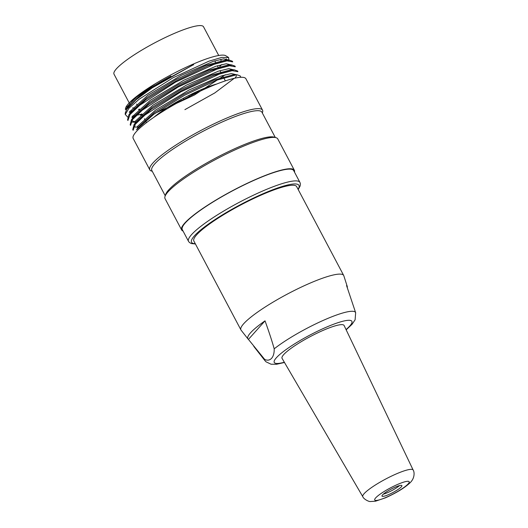 <?xml version="1.0" encoding="UTF-8"?>
<svg xmlns="http://www.w3.org/2000/svg" width="528" height="528" viewBox="0 0 528 528"><rect width="100%" height="100%" fill="white"/><g stroke="black" fill="none" stroke-linecap="round" stroke-linejoin="round"><path stroke-width="0.79" d="M283.727 354.578A35.099 5.993 152.1 0 0 282.064 358.347L362.802 496.696A28.486 4.864 -27.9 0 1 385.684 479.041A28.486 4.864 -27.9 0 1 413.153 470.039L344.104 325.505A35.099 5.993 152.1 0 0 317.097 333.142A35.099 5.993 152.1 0 0 283.727 354.578M248.431 339.398L265.036 320.846C269.188 332.402 272.237 341.728 274.19 348.823C274.494 357.139 270.237 362.102 264.7 359.429L248.431 339.398A56.166 9.583 -27.9 0 1 248.021 339.016L241.085 330.152A58.153 9.92 -27.9 0 1 240.92 329.894L193.868 241.039A58.153 9.92 -27.9 0 1 196.654 234.854A58.153 9.92 -27.9 0 1 262.588 194.456A58.153 9.92 -27.9 0 1 296.65 186.615L343.702 275.477A58.153 9.92 -27.9 0 1 343.82 275.755L347.252 286.473A56.166 9.583 -27.9 0 1 347.285 287.595M240.92 329.894A58.153 9.92 -27.9 0 1 309.639 283.318A58.153 9.92 -27.9 0 1 343.702 275.477M248.021 339.016A56.166 9.583 -27.9 0 1 265.036 320.846M274.19 348.823A51.308 8.758 -27.9 0 1 325.499 319.4A51.308 8.758 -27.9 0 1 355.654 312.728L346.566 285.575A56.166 9.583 -27.9 0 1 347.252 286.473M181.355 100.584L174.326 103.396L171.461 106.24M198.799 90.717L199.129 91.351L195.947 92.129L189.328 96.479L188.786 95.469M153.853 117.322A44.642 7.616 -27.9 0 1 216.823 83.985M136.528 107.943A50.648 8.639 -27.9 0 1 135.3 108.035M134.264 108.042A50.648 8.639 -27.9 0 1 132.7 107.818M135.815 99.343A50.648 8.639 -27.9 0 1 170.933 76.091M218.737 55.499L203.531 26.783A50.648 8.639 152.1 0 0 173.864 33.607A50.648 8.639 152.1 0 0 114.015 74.177L129.215 102.894M220.829 59.453L220.75 59.308A50.648 8.639 -27.9 0 1 220.829 59.453A50.648 8.639 -27.9 0 1 220.988 60.555M220.75 61.413A50.648 8.639 -27.9 0 1 220.295 62.337M127.981 107.461L136.957 98.38L152.711 86.995L193.38 64.746L193.063 64.152A57.024 9.728 152.1 0 0 155.549 83.589L136.798 96.829L126.806 107.118M228.235 59.902L223.621 58.852L213.233 61.36L181.091 75.412L147.695 95.429L129.433 111.976M230.776 64.838L226.255 63.743L215.853 66.264L183.691 80.296L150.275 100.333L132.059 116.873M131.386 120.602L135.848 122.153M233.356 69.749L228.822 68.653L218.46 71.148L186.318 85.173L152.915 105.211L134.699 121.737M235.97 74.633L231.37 73.577L221.067 76.032L189.004 90.031L155.555 110.095L137.339 126.575M138.455 126.997L154.783 112.259L183.797 94.321L213.932 80.051L233.62 74.666M134.64 126.667L135.782 122.133L152.255 107.323L181.203 89.423L211.451 75.088L231.04 69.762L234.287 69.788M133.162 117.242L149.688 102.419L178.583 84.539L208.837 70.198L228.34 64.918M225.291 74.758L194.443 95.014L155.311 113.19M130.673 112.299L147.002 97.568L176.002 79.616L206.131 65.36L225.766 59.981M125.321 112.867L126.819 109.171L136.184 99.607L152.354 87.773L193.38 64.746M141.94 114.101L135.049 115.599M134.297 115.705L132.686 115.896M136.567 129.743L153.806 114.266L184.351 95.383L216.15 80.329L236.841 74.705L240.128 75.887M133.115 130.297L132.746 129.604L133.973 124.852L151.18 109.362L181.658 90.532L213.543 75.445L234.214 69.815L237.481 71.009M130.211 124.674L131.353 119.988L148.632 104.452L179.005 85.668L210.903 70.547L231.647 64.911L234.947 66.079L235.316 66.772M127.578 119.79L128.766 115.084L145.979 99.574L176.444 80.751L208.263 65.683L229.066 60.007L232.294 61.208M193.71 64.845L193.063 64.152A57.024 9.728 152.1 0 1 225.76 55.737L228.631 57.506M125.433 109.685L125.473 108.841A57.024 9.728 152.1 0 1 155.549 83.589L133.815 99.112L125.473 109.685M129.268 112.286L130.027 112.319M228.947 60.7L228.591 57.565L221.839 57.394L208.916 61.182L172.861 77.86L139.088 99.251L128.951 108.22L125.275 114.444L127.651 117.044M232.69 61.888L227 60.859L214.084 64.33L175.507 82.15L139.742 105.27L130.007 114.576L127.928 120.496L127.558 119.803M235.297 66.785L229.601 65.762L216.711 69.214L178.127 87.034L142.349 110.154L132.574 119.486L130.541 125.387M184.892 109.646L214.771 92.948L234.287 78.289M237.547 70.976L237.917 71.676L232.168 70.673L219.318 74.111L180.748 91.925L144.976 115.038L135.161 124.384L133.148 130.277M299.924 182.371L293.693 170.61A63.03 10.758 152.1 0 0 256.78 179.111A63.03 10.758 152.1 0 0 182.292 229.594L188.522 241.355A63.03 10.758 -27.9 0 1 263.003 190.872A63.03 10.758 -27.9 0 1 299.924 182.371L300.353 183.678L300.175 185.909L298.208 189.559M294.472 172.082A63.776 10.883 152.1 0 0 294.36 170.26A63.776 10.883 152.1 0 0 257.004 178.86A63.776 10.883 152.1 0 0 181.632 229.951A63.776 10.883 152.1 0 0 183.071 231.066M294.36 170.26L277.754 138.897A63.776 10.883 152.1 0 0 276.019 137.683A63.776 10.883 152.1 0 0 240.398 147.497A63.776 10.883 152.1 0 0 164.993 196.469A63.776 10.883 152.1 0 0 165.026 198.587L181.632 229.951M276.019 137.683L274.045 137.108A62.278 10.626 152.1 0 0 239.257 146.692A62.278 10.626 152.1 0 0 165.627 194.509L164.993 196.469M275.299 137.478L261.895 112.16A62.278 10.626 152.1 0 0 225.423 120.556A62.278 10.626 152.1 0 0 151.82 170.438L165.224 195.756M262.33 112.979L262.561 112.266A63.776 10.883 152.1 0 0 262.535 110.147A63.776 10.883 152.1 0 0 225.172 118.747A63.776 10.883 152.1 0 0 149.8 169.838A63.776 10.883 152.1 0 0 151.536 171.052L152.255 171.263M262.535 110.147L245.929 78.791A63.776 10.883 152.1 0 0 208.567 87.384A63.776 10.883 152.1 0 0 133.195 138.475L149.8 169.838M131.98 117.011A60.027 10.243 152.1 0 0 133.465 116.794M133.98 116.708A60.027 10.243 152.1 0 0 135.267 116.457M140.356 115.17A60.027 10.243 152.1 0 0 142.217 114.616M129.934 111.177A57.024 9.728 152.1 0 0 131.571 111.058M132.211 110.979A57.024 9.728 152.1 0 0 133.426 110.794M138.428 109.672A57.024 9.728 152.1 0 0 139.445 109.388M219.721 66.436A57.024 9.728 152.1 0 0 221.773 64.555M224.829 61.215A57.024 9.728 152.1 0 0 225.469 60.337M225.7 59.981A57.024 9.728 152.1 0 0 226.307 58.839M399.544 485.582A11.253 1.921 -27.9 0 1 387.552 492.65A11.253 1.921 -27.9 0 1 383.302 494.182M388.588 494.611A11.253 1.921 152.1 0 0 401.887 485.595A11.253 1.921 152.1 0 0 391.043 489.166A11.253 1.921 152.1 0 0 381.995 496.129A11.253 1.921 152.1 0 0 388.588 494.611M284.341 362.241A43.916 7.491 -27.9 0 1 280.592 353.78A43.916 7.491 -27.9 0 1 326.152 327.261A43.916 7.491 -27.9 0 1 346.045 329.571M253.79 346.388L265.01 360.723A51.308 8.758 -27.9 0 1 264.7 359.429M298.063 189.281A60.779 10.369 152.1 0 0 263.373 193.585A60.779 10.369 152.1 0 0 206.323 225.595A60.779 10.369 152.1 0 0 195.281 243.698M386.133 497.356A19.49 3.326 152.1 0 0 408.956 481.51A19.49 3.326 152.1 0 0 380.741 493.72A19.49 3.326 152.1 0 0 386.133 497.356M265.01 360.723L266.026 361.819L271.095 364.228L276.5 364.267L284.48 362.485M346.17 329.822L352.024 324.344L355.106 319.79L355.654 312.728M129.538 103.508L130.178 104.709M230.875 64.786L231.304 65.604M138.329 127.07L136.521 129.782M233.627 74.653L236.881 74.686M135.736 122.166L133.927 124.879M133.135 117.269L131.333 119.981M228.433 64.852L231.693 64.885M130.541 112.365L128.74 115.078M225.839 59.954L229.093 59.987M127.948 107.461L126.819 109.164M130.027 112.405L130.561 112.405M133.109 117.308L131.828 117.295M135.749 122.206L132.488 122.173M138.343 127.109L135.082 127.076M235.264 77.748L236.59 75.755M240.887 77.293L240.141 75.88M232.723 61.875L232.36 61.175M130.522 125.4L130.152 124.7M125.288 112.867L125.215 114.444M195.426 243.976L191.301 243.553L189.361 242.444L188.522 241.355M225.383 80.87L223.648 77.603M223.199 76.751L222.565 75.557M221.417 73.392L221.054 72.706M220.612 71.861L219.971 70.66M218.83 68.495L218.46 67.802M218.005 66.944L217.384 65.776M216.236 63.598L215.866 62.905M215.411 62.047L214.79 60.865M146.467 122.654L145.431 120.694M145.028 119.935L144.395 118.734M143.207 116.49L141.808 113.85M140.606 111.586L140.243 110.893M139.841 110.134L139.22 108.959M138.013 106.676L137.65 105.996M137.247 105.23L136.627 104.062M362.802 496.696C363.587 499.059 368.841 501.824 370.445 501.527L375.54 501.191L385.559 497.779C396.337 492.881 404.362 488.017 409.622 483.186C415.298 478.17 414.381 471.524 413.153 470.039M183.797 99.37L183.249 98.34M211.748 86.038L211.53 85.628M201.59 90.512L201.155 89.681M181.282 100.551L180.807 99.653M171.494 105.732L171.211 105.184M168.505 107.983L168.056 107.138M159.08 113.837L158.842 113.388M158.407 114.279L158.189 113.87M170.023 107.085L169.554 106.201"/></g></svg>
